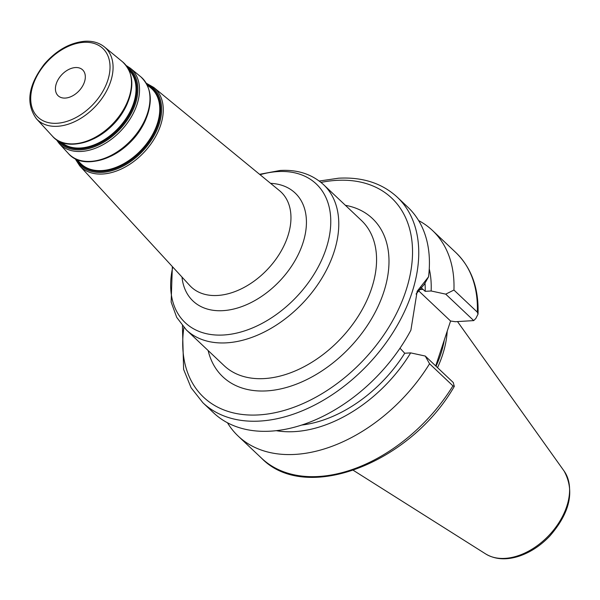 <?xml version="1.0" encoding="UTF-8"?>
<svg xmlns="http://www.w3.org/2000/svg" width="600" height="600" viewBox="0 0 600 600"><rect width="100%" height="100%" fill="white"/><g stroke="black" fill="none" stroke-linecap="round" stroke-linejoin="round"><path stroke-width="0.9" d="M75.427 67.552A17.82 11.812 -46.6 0 0 58.492 78.998A17.82 11.812 -46.6 0 0 58.133 95.76A17.82 11.812 -46.6 0 0 78.96 90.922A17.82 11.812 -46.6 0 0 82.62 69.863A17.82 11.812 -46.6 0 0 75.427 67.552M182.422 325.778L183.615 369.397L191.093 387.75L202.897 402.743L213.577 412.838A141.45 93.75 -46.6 0 0 410.895 330.18L417.165 291.255L428.543 276.817A141.45 93.75 -46.6 0 0 407.925 207.255L397.245 197.16C382.072 183.225 362.52 176.903 338.587 178.2L319.252 181.035M429.562 363.757L452.94 385.86L454.298 386.393L453.255 382.507L425.257 356.048L429.562 363.757A141.45 93.75 -46.6 0 1 238.163 436.08A141.45 93.75 -46.6 0 1 227.46 422.775M453.938 290.04L445.732 294.142L473.73 320.603L475.875 318.42L478.02 314.138L477.322 312.142L453.938 290.04A141.45 93.75 -46.6 0 0 432.51 230.498A141.45 93.75 -46.6 0 0 418.62 220.567M473.73 320.603L455.34 321.712L450.57 321.015L435.72 365.933M416.062 294.038L424.32 284.31L428.543 276.817M425.257 356.048L410.662 352.882L404.722 353.243L399.99 348.218M276.263 430.68A121.665 80.64 -46.6 0 0 410.662 352.882M420.57 287.228L425.197 291.337L431.138 290.978A121.665 80.64 -46.6 0 0 429.255 268.845M431.138 290.978L445.732 294.142M301.77 425.04A114.51 75.892 -46.6 0 0 404.722 353.243M425.197 291.337A114.51 75.892 -46.6 0 0 424.995 283.11M450.57 321.015L418.14 290.355M437.528 367.642A99.802 66.142 -46.6 0 0 447.21 331.185M436.028 366.225A98.79 65.475 -46.6 0 0 444.338 339.855M279.517 190.68A65.363 43.32 133.4 0 1 267.608 269.265A65.363 43.32 133.4 0 1 189.817 285.57L79.725 165.847A53.977 35.775 -46.6 0 0 143.97 152.385A53.977 35.775 -46.6 0 0 153.81 87.48L279.517 190.68M181.988 277.058A74.317 49.252 -46.6 0 0 279.87 280.86A74.317 49.252 -46.6 0 0 270.585 183.345M260.062 174.705A95.422 63.248 133.4 0 1 277.733 171.585A95.422 63.248 133.4 0 1 327.045 245.678A95.422 63.248 133.4 0 1 229.462 334.418A95.422 63.248 133.4 0 1 172.778 267.038M93.562 138.847A49.057 32.513 -46.6 0 0 127.627 102.81M129.045 70.207A49.47 32.79 133.4 0 1 118.35 128.16A49.47 32.79 133.4 0 1 61.088 142.095M68.948 143.767A50.332 33.36 -46.6 0 0 113.708 123.773A50.332 33.36 -46.6 0 0 131.16 77.955M59.812 141.532A49.965 33.112 -46.6 0 0 119.002 128.775A49.965 33.112 -46.6 0 0 128.415 68.963M127.185 66.93A50.887 33.727 133.4 0 1 119.7 129.435A50.887 33.727 133.4 0 1 57.713 140.422M110.767 156.24A50.7 33.608 -46.6 0 0 145.965 119.01M147.225 84.975L150.735 87.863A51.585 34.193 133.4 0 1 141.337 149.887A51.585 34.193 133.4 0 1 79.935 162.757L76.852 159.413M85.373 161.317A51.983 34.447 -46.6 0 0 131.58 140.67A51.983 34.447 -46.6 0 0 149.61 93.375M77.25 159.84A52.08 34.515 -46.6 0 0 141.983 150.495A52.08 34.515 -46.6 0 0 147.667 85.343M146.708 83.992A53.002 35.13 133.4 0 1 142.68 151.163A53.002 35.13 133.4 0 1 75.847 158.955M122.558 61.823A51.15 33.9 133.4 0 1 113.227 123.323A51.15 33.9 133.4 0 1 52.35 136.08C68.123 155.167 109.845 138.547 125.025 108.233C134.843 88.425 134.025 72.953 122.558 61.823L104.407 46.92C99.142 42.705 92.625 40.815 84.847 41.258C69.938 42.675 56.438 50.287 44.348 64.102C28.14 85.328 25.508 103.56 36.457 118.8A49.508 32.812 -46.6 0 0 95.377 106.448A49.508 32.812 -46.6 0 0 104.407 46.92M56.19 139.44L59.265 143.595A51.863 34.373 -46.6 0 0 120.99 130.657A51.863 34.373 -46.6 0 0 130.447 68.295L126.12 65.46M130.447 68.295L140.73 76.74A52.793 34.995 133.4 0 1 131.108 140.22A52.793 34.995 133.4 0 1 68.265 153.39L59.265 143.595M83.76 42.338A47.265 31.328 133.4 0 1 96.015 101.1A47.265 31.328 133.4 0 1 31.358 104.985A47.265 31.328 133.4 0 1 83.76 42.338M172.35 266.572L171.142 302.062L176.715 317.377L186.308 329.895A99.915 66.218 -46.6 0 0 303.067 302.782A99.915 66.218 -46.6 0 0 323.587 184.688C312.06 174.21 297.585 169.47 280.155 170.468L259.582 174.308M323.587 184.688L361.38 220.417A99.915 66.218 133.4 0 1 359.385 314.4A99.915 66.218 133.4 0 1 264.45 378.57A99.915 66.218 133.4 0 1 224.1 365.632L186.308 329.895M208.132 350.535A108.892 72.172 -46.6 0 0 266.798 390.885A108.892 72.172 -46.6 0 0 380.002 302.093A108.892 72.172 -46.6 0 0 345.413 205.32M183.892 327.45A136.965 90.773 -46.6 0 0 273.66 412.987A136.965 90.773 -46.6 0 0 408.15 283.298A136.965 90.773 -46.6 0 0 336.413 180.375A136.965 90.773 -46.6 0 0 321.007 182.415M202.897 402.743A141.45 93.75 -46.6 0 0 368.197 364.358A141.45 93.75 -46.6 0 0 397.245 197.16M454.298 386.393C410.235 463.268 305.587 503.895 261.548 458.183A141.45 93.75 -46.6 0 0 452.94 385.86M477.322 312.142A141.45 93.75 -46.6 0 0 455.895 252.608C471.525 267.885 478.905 288.397 478.028 314.138M418.62 289.642L423.12 289.373M564.097 471.037C574.92 490.897 570.158 512.565 549.81 536.033C540.668 545.602 530.475 552.3 519.232 556.132C506.37 560.31 495.195 559.582 485.707 553.957A57.532 38.13 -46.6 0 0 549.03 535.312A57.532 38.13 -46.6 0 0 564.097 471.037L457.5 321.577M36.457 118.8L52.35 136.08M140.73 76.74C152.55 88.222 153.398 104.183 143.265 124.627C127.597 155.917 84.525 173.078 68.265 153.39M75.015 158.542L79.725 165.847M153.81 87.48L146.25 83.19M261.548 458.183L238.163 436.08M455.895 252.608L432.51 230.498M485.707 553.957L353.362 470.355"/></g></svg>
